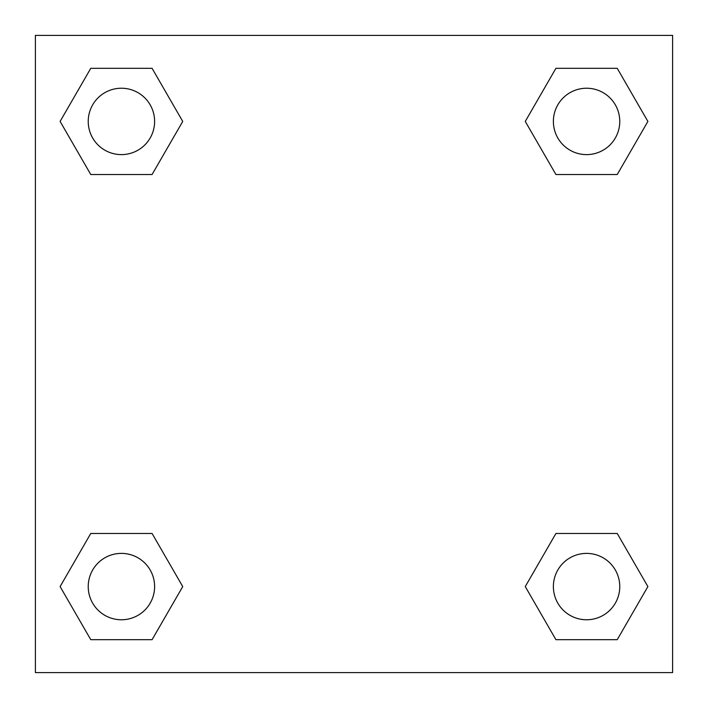<?xml version="1.0" encoding="UTF-8"?>
<svg xmlns="http://www.w3.org/2000/svg" width="708" height="708" viewBox="0 0 708 708"><rect width="100%" height="100%" fill="white"/><g stroke="black" fill="none" stroke-linecap="round" stroke-linejoin="round"><path stroke-width="1.06" d="M617.234 174.522L555.922 174.522L617.234 174.522L647.891 121.422L617.234 174.522L555.922 174.522L525.265 121.422L555.922 68.322L525.265 121.422M90.766 68.322L152.078 68.322L90.766 68.322L152.078 68.322L182.735 121.422L152.078 174.522L90.766 174.522L152.078 174.522L90.766 174.522L60.109 121.422L90.766 68.322L60.109 121.422M90.766 533.478L152.078 533.478L90.766 533.478L60.109 586.578L90.766 533.478L152.078 533.478L182.735 586.578L152.078 639.678L90.766 639.678L152.078 639.678L90.766 639.678L60.109 586.578M576.259 533.478L555.922 533.478L576.259 533.478L555.922 533.478L525.265 586.578L555.922 533.478L617.234 533.478L555.922 533.478L617.234 533.478L647.891 586.578L617.234 639.678L555.922 639.678L617.234 639.678L555.922 639.678L525.265 586.578M672.6 35.4L35.4 35.4L35.4 672.6L672.6 672.6L672.6 35.4M555.922 68.322L617.234 68.322L555.922 68.322L617.234 68.322L647.891 121.422M619.765 586.578A33.188 33.188 0 0 0 569.984 557.833A33.188 33.188 0 0 0 569.984 615.323A33.188 33.188 0 0 0 619.765 586.578M154.609 586.578A33.188 33.188 0 0 0 104.828 557.833A33.188 33.188 0 0 0 104.828 615.323A33.188 33.188 0 0 0 154.609 586.578M619.765 121.422A33.188 33.188 0 0 0 569.984 92.677A33.188 33.188 0 0 0 569.984 150.167A33.188 33.188 0 0 0 619.765 121.422M154.609 121.422A33.188 33.188 0 0 0 104.828 92.677A33.188 33.188 0 0 0 104.828 150.167A33.188 33.188 0 0 0 154.609 121.422M131.741 533.478L152.078 533.478M576.259 174.522L555.922 174.522M152.078 174.522L131.741 174.522"/></g></svg>
